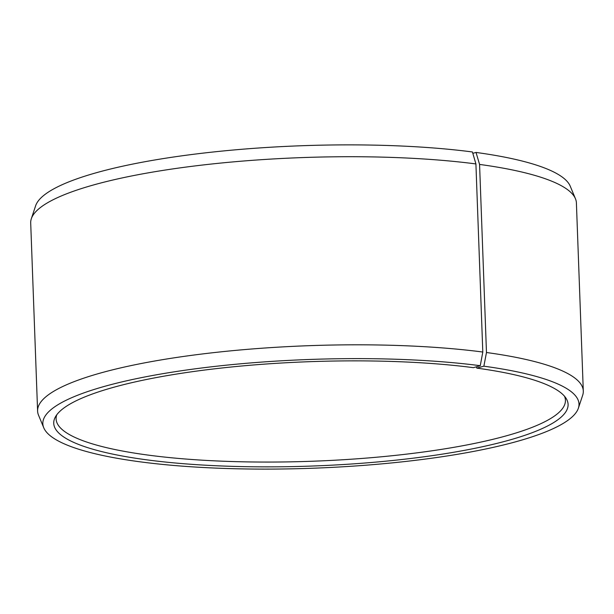 <?xml version="1.0" encoding="UTF-8"?>
<svg xmlns="http://www.w3.org/2000/svg" width="614" height="614" viewBox="0 0 614 614"><rect width="100%" height="100%" fill="white"/><g stroke="black" fill="none" stroke-linecap="round" stroke-linejoin="round"><path stroke-width="0.92" d="M564.481 396.214A254.833 51.676 -2.1 0 1 565.425 400.251A254.833 51.676 -2.1 0 1 418.894 452.602A254.833 51.676 -2.1 0 1 146.47 454.874A254.833 51.676 -2.1 0 1 56.104 418.925A254.833 51.676 -2.1 0 1 56.741 414.826M476.241 366.85L476.832 368.124L483.87 366.19L486.472 352.513L479.572 164.422L476.027 152.441A268.264 54.4 -2.1 0 1 570.252 186.219L575.471 198.798A273.038 55.367 -2.1 0 1 576.4 202.935L583.3 391.034A273.038 55.367 -2.1 0 1 582.678 395.232L578.388 408.156A268.264 54.4 -2.1 0 1 415.517 460.308A268.264 54.4 -2.1 0 1 137.973 461.536A268.264 54.4 -2.1 0 1 43.747 427.766A268.264 54.4 -2.1 0 1 185.935 370.096A268.264 54.4 -2.1 0 1 480.263 365.706L482.804 352.029L475.911 163.93L472.427 151.965A268.264 54.4 -2.1 0 0 196.334 153.937A268.264 54.4 -2.1 0 0 35.612 205.82L31.322 218.745A273.038 55.367 -2.1 0 1 194.907 165.941A273.038 55.367 -2.1 0 1 475.911 163.93M479.572 164.422A273.038 55.367 -2.1 0 1 575.471 198.798M486.472 352.513A273.038 55.367 -2.1 0 1 583.3 391.034M483.87 366.19A268.264 54.4 -2.1 0 1 578.388 408.156M476.832 368.124A257.358 52.19 -2.1 0 1 566.024 398.263A257.358 52.19 -2.1 0 1 433.875 455.404A257.358 52.19 -2.1 0 1 145.004 459.602A257.358 52.19 -2.1 0 1 55.352 416.99A257.358 52.19 -2.1 0 1 213.772 368.922A257.358 52.19 -2.1 0 1 473.379 367.663L480.263 365.706M43.747 427.766L38.529 415.187A273.038 55.367 -2.1 0 1 37.6 411.042A273.038 55.367 -2.1 0 1 192.435 355.23A273.038 55.367 -2.1 0 1 482.804 352.029M37.6 411.042L30.7 222.943A273.038 55.367 -2.1 0 1 31.322 218.745M476.027 152.441L472.826 153.323"/></g></svg>
